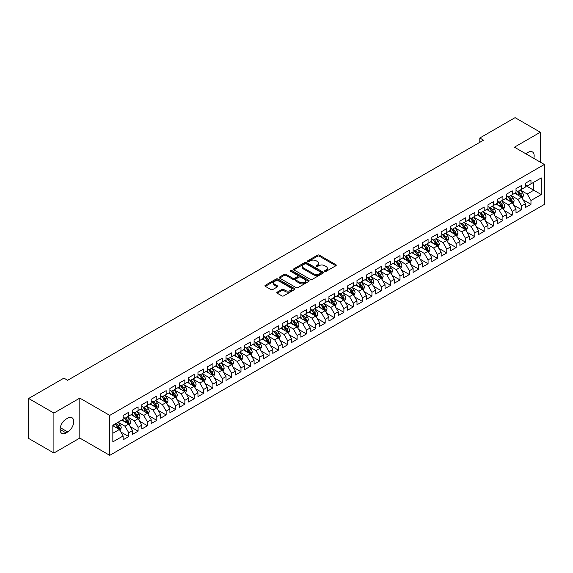 <?xml version="1.0" encoding="UTF-8"?>
<svg xmlns="http://www.w3.org/2000/svg" width="573" height="573" viewBox="0 0 573 573"><rect width="100%" height="100%" fill="white"/><g stroke="black" fill="none" stroke-linecap="round" stroke-linejoin="round"><path stroke-width="0.86" d="M324.834 271.366A0.91 0.523 0 0 0 326.116 271.366L335.871 265.736A1.296 0.752 0 0 0 336.251 265.206A1.296 0.752 0 0 0 335.871 264.676L319.347 255.135A1.296 0.752 0 0 0 317.506 255.135L307.751 260.765A0.91 0.523 0 0 0 307.486 261.138A0.91 0.523 0 0 0 307.751 261.51A0.91 0.523 0 0 0 309.04 261.51L310.301 260.779A4.154 2.399 0 0 1 316.181 260.779L317.557 261.575A4.154 2.399 0 0 1 318.774 263.272A4.154 2.399 0 0 1 317.557 264.962L316.296 265.693A0.91 0.523 0 0 0 316.024 266.065A0.91 0.523 0 0 0 316.296 266.438A0.91 0.523 0 0 0 317.578 266.438L318.839 265.707A4.154 2.399 0 0 1 324.719 265.707L326.094 266.502A4.154 2.399 0 0 1 327.312 268.2A4.154 2.399 0 0 1 326.094 269.897L324.834 270.628A0.91 0.523 0 0 0 324.569 270.993A0.91 0.523 0 0 0 324.834 271.366L324.834 270.628M277.203 292.137A1.296 0.752 0 0 0 276.823 292.667A1.296 0.752 0 0 0 277.203 293.197L281.837 295.869A1.296 0.752 0 0 0 283.678 295.869L294.508 289.616A1.296 0.752 0 0 0 294.887 289.086A1.296 0.752 0 0 0 294.508 288.556L277.984 279.015A1.296 0.752 0 0 0 276.143 279.015L265.313 285.268A1.296 0.752 0 0 0 264.934 285.798A1.296 0.752 0 0 0 265.313 286.328L270.914 289.566A1.296 0.752 0 0 0 272.748 289.566L277.382 286.887A1.296 0.752 0 0 0 277.762 286.357A1.296 0.752 0 0 0 277.382 285.827L274.61 284.222A3.474 2.006 0 0 1 273.593 282.804A3.474 2.006 0 0 1 275.735 280.949A3.474 2.006 0 0 1 279.517 281.386L290.404 287.667A3.474 2.006 0 0 1 291.421 289.086A3.474 2.006 0 0 1 289.272 290.941A3.474 2.006 0 0 1 285.49 290.504L283.678 289.458A1.296 0.752 0 0 0 281.837 289.458L277.203 292.137L277.203 293.197M53.905 413.061L53.905 453.028L79.819 438.066L79.819 398.106L53.905 413.061L28.65 398.479L63.918 378.123L67.657 380.279L483.548 140.17L479.809 138.007L479.809 142.333M79.819 398.106L109.751 415.389L544.35 164.472L544.35 204.439L109.751 455.349L109.751 415.389M540.325 162.152L540.325 132.234L514.418 147.189L544.35 164.472M540.325 132.234L515.07 117.651L479.809 138.007M310.394 279.388A1.296 0.752 0 0 0 312.228 279.388L323.065 273.128A1.296 0.752 0 0 0 323.444 272.598A1.296 0.752 0 0 0 323.065 272.068L306.541 262.527A1.296 0.752 0 0 0 304.7 262.527L293.863 268.78A1.296 0.752 0 0 0 293.483 269.31A1.296 0.752 0 0 0 293.863 269.84L310.394 279.388M291.063 271.566A0.91 0.523 0 0 1 291.986 271.688L308.768 281.379L297.953 287.625A1.296 0.752 0 0 1 296.119 287.625L279.588 278.084L284.222 275.427L284.222 274.345L279.588 277.024A1.296 0.752 0 0 0 279.209 277.554A1.296 0.752 0 0 0 279.588 278.084L279.588 277.024M284.222 275.427A1.296 0.752 0 0 1 286.063 275.427L286.063 274.345A1.296 0.752 0 0 0 284.222 274.345M286.063 274.345L292.767 278.22A1.296 0.752 0 0 0 294.601 278.22L297.674 276.444A1.296 0.752 0 0 0 298.06 275.914A1.296 0.752 0 0 0 297.674 275.384L290.697 271.351A0.91 0.523 0 0 1 290.432 270.979A0.91 0.523 0 0 1 290.991 270.499A0.91 0.523 0 0 1 291.986 270.614L308.79 280.312A1.296 0.752 0 0 1 309.169 280.842A1.296 0.752 0 0 1 308.79 281.372L308.79 280.312M525.362 185.373L533.778 190.236L533.778 182.243L541.263 177.924L530.97 183.861L530.97 180.029L525.362 183.267L525.362 187.099L521.616 189.262L521.616 185.43L516.008 188.667L516.008 192.499L512.262 194.662L512.262 190.83L506.654 194.068L506.654 197.9L502.908 200.063L502.908 196.231L497.3 199.468L497.3 203.3L493.554 205.463L493.554 201.632L487.945 204.869L487.945 208.701L484.199 210.864L484.199 207.032L478.591 210.27L478.591 214.101L474.845 216.265L474.845 212.433L469.237 215.67L469.237 219.502L465.491 221.665L465.491 217.833L459.883 221.071L459.883 224.903L456.137 227.066L456.137 223.234L450.528 226.471L450.528 230.303L446.782 232.466L446.782 228.634L441.174 231.872L441.174 235.704L437.428 237.867L437.428 234.035L431.82 237.272L431.82 241.104L428.074 243.267L428.074 239.435L422.466 242.673L422.466 246.512L418.72 248.668L418.72 244.836L413.112 248.073L413.112 251.912L409.366 254.068L409.366 250.236L403.757 253.474L403.757 257.313L400.011 259.469L400.011 255.637L394.403 258.874L394.403 262.713L390.657 264.869L390.657 261.037L385.049 264.275L385.049 268.114L381.303 270.27L381.303 266.438L375.695 269.675L375.695 273.514L371.949 275.67L371.949 271.838L366.34 275.076L366.34 278.915L362.594 281.071L362.594 277.239L356.986 280.476L356.986 284.315L353.24 286.471L353.24 282.639L347.632 285.877L347.632 289.716L343.886 291.872L343.886 288.04L338.278 291.277L338.278 295.116L334.532 297.272L334.532 293.44L328.923 296.678L328.923 300.517L325.178 302.673L325.178 298.841L319.569 302.078L319.569 305.918L315.823 308.073L315.823 304.242L310.215 307.479L310.215 311.318L306.469 313.474L306.469 309.642L300.861 312.879L300.861 316.719L297.115 318.875L297.115 315.043L291.507 318.28L291.507 322.119L287.761 324.275L287.761 320.443L282.152 323.681L282.152 327.52L278.406 329.676L278.406 325.844L272.798 329.081L272.798 332.92L269.052 335.076L269.052 331.244L263.444 334.482L263.444 338.321L259.698 340.477L259.698 336.645L254.09 339.882L254.09 343.721L250.344 345.877L250.344 342.045L244.735 345.283L244.735 349.122L240.989 351.278L240.989 347.446L235.381 350.683L235.381 354.522L231.635 356.678L231.635 352.846L226.027 356.084L226.027 359.923L222.281 362.079L222.281 358.247L216.673 361.484L216.673 365.323L212.927 367.479L212.927 363.647L207.319 366.885L207.319 370.724L203.573 372.88L203.573 369.048L197.964 372.285L197.964 376.124L194.218 378.28L194.218 374.448L188.61 377.693L188.61 381.525L184.864 383.681L184.864 379.849L179.256 383.093L179.256 386.925L175.51 389.081L175.51 385.249L169.902 388.494L169.902 392.326L166.156 394.489L166.156 390.65L160.547 393.895L160.547 397.726L156.801 399.89L156.801 396.05L151.193 399.295L151.193 403.127L147.447 405.29L147.447 401.451L141.839 404.696L141.839 408.528L138.093 410.691L138.093 406.851L132.485 410.096L132.485 413.928L128.739 416.091L128.739 412.252L123.131 415.497L123.131 419.329L112.838 425.266L112.838 441.905L123.131 435.96L119.385 429.485L112.838 425.703M541.263 177.924L541.263 194.555L530.97 200.493L527.232 194.018L520.449 190.1M523.07 199.769L530.97 204.332L530.97 200.493M530.97 204.332L525.362 207.569L525.362 203.737L521.616 205.893L517.877 199.418L511.095 195.5M513.716 205.17L521.616 209.732L521.616 205.893M521.616 209.732L516.008 212.97L516.008 209.138L512.262 211.294L508.523 204.819L501.74 200.901M504.362 210.57L512.262 215.133L512.262 211.294M512.262 215.133L506.654 218.37L506.654 214.538L502.908 216.694L499.169 210.219L492.386 206.301M495.008 215.971L502.908 220.533L502.908 216.694M502.908 220.533L497.3 223.771L497.3 219.939L493.554 222.095L489.815 215.62L483.032 211.702M485.653 221.371L493.554 225.934L493.554 222.095M493.554 225.934L487.945 229.171L487.945 225.339L484.199 227.495L480.461 221.02L473.678 217.103M476.299 226.772L484.199 231.334L484.199 227.495M484.199 231.334L478.591 234.572L478.591 230.74L474.845 232.896L471.106 226.421L464.323 222.503M466.945 232.172L474.845 236.735L474.845 232.896M474.845 236.735L469.237 239.972L469.237 236.14L465.491 238.296L461.752 231.821L454.969 227.904M457.591 237.573L465.491 242.135L465.491 238.296M465.491 242.135L459.883 245.373L459.883 241.541L456.137 243.697L452.398 237.222L445.615 233.304M448.236 242.973L456.137 247.536L456.137 243.697M456.137 247.536L450.528 250.773L450.528 246.942L446.782 249.097L443.044 242.623L436.261 238.705M438.882 248.374L446.782 252.937L446.782 249.097M446.782 252.937L441.174 256.174L441.174 252.342L437.428 254.498L433.689 248.023L426.906 244.105M429.528 253.775L437.428 258.337L437.428 254.498M437.428 258.337L431.82 261.575L431.82 257.743L428.074 259.898L424.335 253.424L417.552 249.506M420.174 259.175L428.074 263.738L428.074 259.898M428.074 263.738L422.466 266.975L422.466 263.143L418.72 265.306L414.981 258.824L408.198 254.906M410.82 264.576L418.72 269.138L418.72 265.306M418.72 269.138L413.112 272.376L413.112 268.544L409.366 270.707L405.627 264.225L398.844 260.307M401.465 269.976L409.366 274.539L409.366 270.707M409.366 274.539L403.757 277.776L403.757 273.944L400.011 276.107L396.272 269.625L389.49 265.707M392.111 275.377L400.011 279.939L400.011 276.107M400.011 279.939L394.403 283.177L394.403 279.345L390.657 281.508L386.918 275.026L380.135 271.108M382.757 280.777L390.657 285.34L390.657 281.508M390.657 285.34L385.049 288.577L385.049 284.745L381.303 286.908L377.564 280.426L370.781 276.508M373.403 286.178L381.303 290.74L381.303 286.908M381.303 290.74L375.695 293.978L375.695 290.146L371.949 292.309L368.21 285.827L361.427 281.909M364.048 291.578L371.949 296.141L371.949 292.309M371.949 296.141L366.34 299.378L366.34 295.546L362.594 297.709L358.856 291.227L352.073 287.309M354.694 296.979L362.594 301.541L362.594 297.709M362.594 301.541L356.986 304.779L356.986 300.947L353.24 303.11L349.501 296.628L342.718 292.71M345.34 302.379L353.24 306.942L353.24 303.11M353.24 306.942L347.632 310.179L347.632 306.347L343.886 308.51L340.147 302.028L333.364 298.11M335.986 307.78L343.886 312.342L343.886 308.51M343.886 312.342L338.278 315.58L338.278 311.748L334.532 313.911L330.793 307.429L324.01 303.511M326.631 313.18L334.532 317.743L334.532 313.911M334.532 317.743L328.923 320.98L328.923 317.148L325.178 319.311L321.439 312.829L314.656 308.911M317.277 318.581L325.178 323.143L325.178 319.311M325.178 323.143L319.569 326.381L319.569 322.549L315.823 324.712L312.084 318.23L305.302 314.312M307.923 323.981L315.823 328.544L315.823 324.712M315.823 328.544L310.215 331.781L310.215 327.949L306.469 330.112L302.73 323.63L295.947 319.713M298.569 329.382L306.469 333.944L306.469 330.112M306.469 333.944L300.861 337.182L300.861 333.35L297.115 335.513L293.376 329.031L286.593 325.113M289.215 334.782L297.115 339.345L297.115 335.513M297.115 339.345L291.507 342.582L291.507 338.75L287.761 340.914L284.022 334.431L277.239 330.514M279.86 340.183L287.761 344.745L287.761 340.914M287.761 344.745L282.152 347.983L282.152 344.151L278.406 346.314L274.668 339.832L267.885 335.914M270.506 345.583L278.406 350.146L278.406 346.314M278.406 350.146L272.798 353.383L272.798 349.551L269.052 351.715L265.313 345.233L258.53 341.315M261.152 350.984L269.052 355.547L269.052 351.715M269.052 355.547L263.444 358.791L263.444 354.952L259.698 357.115L255.959 350.633L249.176 346.715M251.798 356.385L259.698 360.947L259.698 357.115M259.698 360.947L254.09 364.192L254.09 360.353L250.344 362.516L246.605 356.034L239.822 352.116M242.443 361.785L250.344 366.348L250.344 362.516M250.344 366.348L244.735 369.592L244.735 365.753L240.989 367.916L237.251 361.434L230.468 357.516M233.089 367.186L240.989 371.748L240.989 367.916M240.989 371.748L235.381 374.993L235.381 371.154L231.635 373.317L227.896 366.835L221.114 362.917M223.735 372.586L231.635 377.149L231.635 373.317M231.635 377.149L226.027 380.393L226.027 376.554L222.281 378.717L218.542 372.235L211.759 368.317M214.381 377.987L222.281 382.549L222.281 378.717M222.281 382.549L216.673 385.794L216.673 381.955L212.927 384.118L209.188 377.636L202.405 373.718M205.027 383.387L212.927 387.95L212.927 384.118M212.927 387.95L207.319 391.194L207.319 387.355L203.573 389.518L199.834 383.036L193.051 379.118M195.672 388.788L203.573 393.35L203.573 389.518M203.573 393.35L197.964 396.595L197.964 392.756L194.218 394.919L190.48 388.437L183.697 384.519M186.318 394.188L194.218 398.751L194.218 394.919M194.218 398.751L188.61 401.995L188.61 398.156L184.864 400.319L181.125 393.837L174.342 389.919M176.964 399.589L184.864 404.151L184.864 400.319M184.864 404.151L179.256 407.396L179.256 403.557L175.51 405.72L171.771 399.238L164.988 395.32M167.61 404.989L175.51 409.552L175.51 405.72M175.51 409.552L169.902 412.796L169.902 408.957L166.156 411.12L162.417 404.638L155.634 400.72M158.255 410.39L166.156 414.952L166.156 411.12M166.156 414.952L160.547 418.197L160.547 414.358L156.801 416.521L153.063 410.039L146.28 406.121M148.901 415.79L156.801 420.353L156.801 416.521M156.801 420.353L151.193 423.597L151.193 419.758L147.447 421.921L143.708 415.439L136.926 411.521M139.547 421.191L147.447 425.753L147.447 421.921M147.447 425.753L141.839 428.998L141.839 425.159L138.093 427.322L134.354 420.84L127.571 416.922M130.193 426.591L138.093 431.154L138.093 427.322M138.093 431.154L132.485 434.398L132.485 430.559L128.739 432.722L125 426.24L118.217 422.322M120.839 431.992L128.739 436.554L128.739 432.722M128.739 436.554L123.131 439.799L123.131 435.96M123.131 417.165L125 418.247L128.739 416.091M112.838 433.26L119.385 429.485M132.485 411.765L134.354 412.846L138.093 410.691M125 426.24L128.739 424.084L121.82 420.088M132.485 430.559L128.739 424.084M141.839 406.364L143.708 407.446L147.447 405.29M134.354 420.84L138.093 418.684L131.174 414.687M141.839 425.159L138.093 418.684M151.193 400.964L153.063 402.045L156.801 399.89M143.708 415.439L147.447 413.276L140.528 409.287M151.193 419.758L147.447 413.276M160.547 395.563L162.417 396.645L166.156 394.489M153.063 410.039L156.801 407.876L149.882 403.886M160.547 414.358L156.801 407.876M169.902 390.163L171.771 391.244L175.51 389.081M162.417 404.638L166.156 402.475L159.237 398.479M169.902 408.957L166.156 402.475M179.256 384.762L181.125 385.844L184.864 383.681M171.771 399.238L175.51 397.075L168.591 393.078M179.256 403.557L175.51 397.075M188.61 379.362L190.48 380.443L194.218 378.28M181.125 393.837L184.864 391.674L177.945 387.677M188.61 398.156L184.864 391.674M197.964 373.961L199.834 375.043L203.573 372.88M190.48 388.437L194.218 386.274L187.299 382.277M197.964 392.756L194.218 386.274M207.319 368.561L209.188 369.642L212.927 367.479M199.834 383.036L203.573 380.873L196.654 376.876M207.319 387.355L203.573 380.873M216.673 363.16L218.542 364.242L222.281 362.079M209.188 377.636L212.927 375.473L206.008 371.476M216.673 381.955L212.927 375.473M226.027 357.76L227.896 358.841L231.635 356.678M218.542 372.235L222.281 370.072L215.362 366.075M226.027 376.554L222.281 370.072M235.381 352.359L237.251 353.441L240.989 351.278M227.896 366.835L231.635 364.672L224.716 360.675M235.381 371.154L231.635 364.672M244.735 346.959L246.605 348.04L250.344 345.877M237.251 361.434L240.989 359.271L234.071 355.274M244.735 365.753L240.989 359.271M254.09 341.558L255.959 342.64L259.698 340.477M246.605 356.034L250.344 353.87L243.425 349.874M254.09 360.353L250.344 353.87M263.444 336.158L265.313 337.239L269.052 335.076M255.959 350.633L259.698 348.47L252.779 344.473M263.444 354.952L259.698 348.47M272.798 330.757L274.668 331.839L278.406 329.676M265.313 345.233L269.052 343.069L262.133 339.073M272.798 349.551L269.052 343.069M282.152 325.357L284.022 326.438L287.761 324.275M274.668 339.832L278.406 337.669L271.487 333.672M282.152 344.151L278.406 337.669M291.507 319.956L293.376 321.038L297.115 318.875M284.022 334.431L287.761 332.268L280.842 328.272M291.507 338.75L287.761 332.268M300.861 314.556L302.73 315.637L306.469 313.474M293.376 329.031L297.115 326.868L290.196 322.871M300.861 333.35L297.115 326.868M310.215 309.155L312.084 310.237L315.823 308.073M302.73 323.63L306.469 321.467L299.55 317.471M310.215 327.949L306.469 321.467M319.569 303.754L321.439 304.836L325.178 302.673M312.084 318.23L315.823 316.067L308.904 312.07M319.569 322.549L315.823 316.067M328.923 298.354L330.793 299.435L334.532 297.272M321.439 312.829L325.178 310.666L318.259 306.67M328.923 317.148L325.178 310.666M338.278 292.953L340.147 294.035L343.886 291.872M330.793 307.429L334.532 305.266L327.613 301.269M338.278 311.748L334.532 305.266M347.632 287.553L349.501 288.634L353.24 286.471M340.147 302.028L343.886 299.865L336.967 295.869M347.632 306.347L343.886 299.865M356.986 282.152L358.856 283.234L362.594 281.071M349.501 296.628L353.24 294.465L346.321 290.468M356.986 300.947L353.24 294.465M366.34 276.752L368.21 277.833L371.949 275.67M358.856 291.227L362.594 289.064L355.675 285.067M366.34 295.546L362.594 289.064M375.695 271.351L377.564 272.433L381.303 270.27M368.21 285.827L371.949 283.664L365.03 279.667M375.695 290.146L371.949 283.664M385.049 265.951L386.918 267.032L390.657 264.869M377.564 280.426L381.303 278.263L374.384 274.266M385.049 284.745L381.303 278.263M394.403 260.55L396.272 261.632L400.011 259.469M386.918 275.026L390.657 272.863L383.738 268.866M394.403 279.345L390.657 272.863M403.757 255.15L405.627 256.231L409.366 254.068M396.272 269.625L400.011 267.462L393.092 263.465M403.757 273.944L400.011 267.462M413.112 249.749L414.981 250.831L418.72 248.668M405.627 264.225L409.366 262.062L402.447 258.065M413.112 268.544L409.366 262.062M422.466 244.349L424.335 245.43L428.074 243.267M414.981 258.824L418.72 256.661L411.801 252.664M422.466 263.143L418.72 256.661M431.82 238.948L433.689 240.03L437.428 237.867M424.335 253.424L428.074 251.261L421.155 247.264M431.82 257.743L428.074 251.261M441.174 233.548L443.044 234.629L446.782 232.466M433.689 248.023L437.428 245.86L430.509 241.863M441.174 252.342L437.428 245.86M450.528 228.147L452.398 229.229L456.137 227.066M443.044 242.623L446.782 240.459L439.863 236.463M450.528 246.942L446.782 240.459M459.883 222.747L461.752 223.828L465.491 221.665M452.398 237.222L456.137 235.059L449.218 231.062M459.883 241.541L456.137 235.059M469.237 217.346L471.106 218.428L474.845 216.265M461.752 231.821L465.491 229.658L458.572 225.662M469.237 236.14L465.491 229.658M478.591 211.946L480.461 213.027L484.199 210.864M471.106 226.421L474.845 224.258L467.926 220.261M478.591 230.74L474.845 224.258M487.945 206.545L489.815 207.627L493.554 205.463M480.461 221.02L484.199 218.857L477.28 214.861M487.945 225.339L484.199 218.857M497.3 201.144L499.169 202.226L502.908 200.063M489.815 215.62L493.554 213.457L486.635 209.46M497.3 219.939L493.554 213.457M506.654 195.744L508.523 196.826L512.262 194.662M499.169 210.219L502.908 208.056L495.989 204.06M506.654 214.538L502.908 208.056M516.008 190.343L517.877 191.425L521.616 189.262M508.523 204.819L512.262 202.656L505.343 198.659M516.008 209.138L512.262 202.656M525.362 184.943L527.232 186.024L530.97 183.861M517.877 199.418L521.616 197.255L514.697 193.259M525.362 203.737L521.616 197.255M28.65 398.479L28.65 438.445L53.905 453.028M79.819 438.066L109.751 455.349M527.232 194.018L533.778 190.236L541.263 194.555M533.785 158.377A8.466 4.885 120 0 0 532.403 151.902A8.466 4.885 120 0 0 528.17 152.318L526.487 153.292A8.466 4.885 120 0 0 525.778 153.75M66.067 419.114A8.466 4.885 120 0 0 60.537 426.57A8.466 4.885 120 0 0 61.834 433.36A8.466 4.885 120 0 0 66.067 432.937L67.75 431.963A8.466 4.885 120 0 0 73.28 424.507A8.466 4.885 120 0 0 71.983 417.724A8.466 4.885 120 0 0 67.75 418.14L66.067 419.114M325.192 271.495L326.094 270.979A4.154 2.399 0 0 0 327.312 269.281L327.312 268.2M318.774 263.272L318.774 264.346A4.154 2.399 0 0 1 317.557 266.044L316.654 266.567M335.857 265.743L319.347 256.21A1.296 0.752 0 0 0 317.506 256.21L308.116 261.632M323.065 272.068L323.065 273.128L306.541 263.609A1.296 0.752 0 0 0 304.7 263.609L293.885 269.854L293.863 268.78M320.773 272.97A0.91 0.523 0 0 0 321.038 272.598A0.91 0.523 0 0 0 320.773 272.225L306.261 263.852A0.91 0.523 0 0 0 304.979 263.852L303.647 264.619A4.154 2.399 0 0 0 302.429 266.316A4.154 2.399 0 0 0 303.647 268.014L313.56 273.736A4.154 2.399 0 0 0 319.44 273.736L320.773 272.97L320.773 274.052A0.91 0.523 0 0 0 321.038 273.679L321.038 272.598M302.429 266.316L302.429 267.398A4.154 2.399 0 0 0 303.647 269.095L303.647 268.014M320.773 274.052L319.44 274.818A4.154 2.399 0 0 1 313.56 274.818L303.647 269.095M286.063 275.427L292.767 279.302A1.296 0.752 0 0 0 294.601 279.302L297.674 277.525A1.296 0.752 0 0 0 298.06 276.995L298.06 275.914M299.722 282.231A3.474 2.006 0 0 0 303.504 282.668A3.474 2.006 0 0 0 305.653 280.813A3.474 2.006 0 0 0 304.635 279.395L300.796 277.182A1.296 0.752 0 0 0 298.963 277.182L295.883 278.958A1.296 0.752 0 0 0 295.503 279.488A1.296 0.752 0 0 0 295.883 280.018L299.722 282.231L299.722 283.313A3.474 2.006 0 0 0 303.504 283.75A3.474 2.006 0 0 0 305.653 281.895L305.653 280.813M295.503 279.488L295.503 280.569A1.296 0.752 0 0 0 295.883 281.099L295.883 280.018M299.722 283.313L295.883 281.099M291.421 289.086L291.421 290.167A3.474 2.006 0 0 1 289.272 292.015A3.474 2.006 0 0 1 285.49 291.585L283.678 290.54A1.296 0.752 0 0 0 281.837 290.54L277.217 293.204M273.593 282.804L273.593 283.886A3.474 2.006 0 0 0 274.61 285.304L274.61 284.222M277.382 285.827L277.382 286.887L274.61 285.304M294.493 289.623L277.984 280.097A1.296 0.752 0 0 0 276.143 280.097L265.328 286.342M522.311 198.451L523.471 195.622A3.502 2.027 -120 0 0 522.354 192.635L520.363 189.985M517.197 194.705L515.686 192.686M516.839 190.823L519.453 194.311A3.502 2.027 60 0 1 520.456 196.424L521.58 195.773A3.502 2.027 -120 0 0 520.578 193.667L518.586 191.01M517.455 191.174L519.904 194.455A1.783 1.031 60 0 1 520.234 194.999L521.58 195.773M512.957 203.852L514.117 201.023A3.502 2.027 -120 0 0 513 198.036L511.009 195.386M507.843 200.106L506.331 198.086M507.485 196.224L510.099 199.712A3.502 2.027 60 0 1 511.102 201.825L512.226 201.173A3.502 2.027 -120 0 0 511.223 199.067L509.232 196.41M508.101 196.575L510.55 199.855A1.783 1.031 60 0 1 510.88 200.4L512.226 201.173M503.603 209.252L504.763 206.423A3.502 2.027 -120 0 0 503.646 203.436L501.654 200.786M498.489 205.506L496.977 203.487M498.13 201.624L500.745 205.113A3.502 2.027 60 0 1 501.747 207.225L502.872 206.574A3.502 2.027 -120 0 0 501.869 204.468L499.878 201.811M498.746 201.975L501.196 205.256A1.783 1.031 60 0 1 501.525 205.8L502.872 206.574M494.248 214.653L495.409 211.824A3.502 2.027 -120 0 0 494.291 208.837L492.3 206.187M489.134 210.907L487.623 208.887M488.776 207.025L491.39 210.513A3.502 2.027 60 0 1 492.393 212.626L493.518 211.974A3.502 2.027 -120 0 0 492.515 209.868L490.524 207.211M489.392 207.376L491.842 210.656A1.783 1.031 60 0 1 492.171 211.201L493.518 211.974M484.894 220.053L486.054 217.224A3.502 2.027 -120 0 0 484.937 214.238L482.946 211.587M479.78 216.308L478.269 214.288M479.422 212.425L482.036 215.914A3.502 2.027 60 0 1 483.039 218.026L484.164 217.375A3.502 2.027 -120 0 0 483.161 215.269L481.17 212.612M480.038 212.776L482.487 216.057A1.783 1.031 60 0 1 482.817 216.601L484.164 217.375M475.54 225.454L476.7 222.625A3.502 2.027 -120 0 0 475.583 219.638L473.592 216.988M470.426 221.708L468.915 219.688M470.068 217.826L472.682 221.314A3.502 2.027 60 0 1 473.685 223.427L474.809 222.775A3.502 2.027 -120 0 0 473.807 220.669L471.815 218.012M470.684 218.177L473.133 221.457A1.783 1.031 60 0 1 473.463 222.002L474.809 222.775M466.186 230.855L467.346 228.025A3.502 2.027 -120 0 0 466.229 225.039L464.237 222.388M461.072 227.109L459.56 225.089M460.713 223.226L463.328 226.715A3.502 2.027 60 0 1 464.331 228.828L465.455 228.176A3.502 2.027 -120 0 0 464.452 226.07L462.461 223.413M461.329 223.577L463.779 226.858A1.783 1.031 60 0 1 464.109 227.402L465.455 228.176M456.831 236.255L457.992 233.426A3.502 2.027 -120 0 0 456.874 230.446L454.883 227.789M451.717 232.509L450.206 230.489M451.359 228.627L453.974 232.115A3.502 2.027 60 0 1 454.976 234.228L456.101 233.576A3.502 2.027 -120 0 0 455.098 231.471L453.107 228.813M451.975 228.978L454.425 232.258A1.783 1.031 60 0 1 454.754 232.803L456.101 233.576M447.477 241.656L448.638 238.826A3.502 2.027 -120 0 0 447.52 235.847L445.529 233.19M442.363 237.91L440.852 235.89M442.005 234.028L444.619 237.516A3.502 2.027 60 0 1 445.622 239.629L446.747 238.977A3.502 2.027 -120 0 0 445.744 236.871L443.753 234.214M442.621 234.386L445.071 237.659A1.783 1.031 60 0 1 445.4 238.203L446.747 238.977M438.123 247.056L439.283 244.227A3.502 2.027 -120 0 0 438.166 241.247L436.175 238.59M433.009 243.31L431.498 241.29M432.651 239.428L435.265 242.916A3.502 2.027 60 0 1 436.268 245.029L437.392 244.377A3.502 2.027 -120 0 0 436.39 242.272L434.398 239.614M433.267 239.786L435.716 243.059A1.783 1.031 60 0 1 436.046 243.604L437.392 244.377M428.769 252.457L429.929 249.627A3.502 2.027 -120 0 0 428.812 246.648L426.821 243.991M423.655 248.711L422.143 246.691M423.297 244.829L425.911 248.317A3.502 2.027 60 0 1 426.914 250.43L428.038 249.778A3.502 2.027 -120 0 0 427.035 247.672L425.044 245.015M423.913 245.187L426.362 248.46A1.783 1.031 60 0 1 426.692 249.004L428.038 249.778M419.415 257.857L420.575 255.028A3.502 2.027 -120 0 0 419.457 252.048L417.466 249.391M414.3 254.111L412.789 252.091M413.942 250.229L416.557 253.717A3.502 2.027 60 0 1 417.559 255.83L418.684 255.178A3.502 2.027 -120 0 0 417.681 253.073L415.69 250.415M414.558 250.587L417.008 253.86A1.783 1.031 60 0 1 417.337 254.405L418.684 255.178M410.06 263.258L411.221 260.429A3.502 2.027 -120 0 0 410.103 257.449L408.112 254.792M404.946 259.512L403.435 257.492M404.588 255.63L407.202 259.118A3.502 2.027 60 0 1 408.205 261.231L409.33 260.579A3.502 2.027 -120 0 0 408.327 258.473L406.336 255.816M405.204 255.988L407.654 259.261A1.783 1.031 60 0 1 407.983 259.805L409.33 260.579M400.706 268.665L401.866 265.829A3.502 2.027 -120 0 0 400.749 262.849L398.758 260.192M395.592 264.912L394.081 262.892M395.234 261.03L397.848 264.518A3.502 2.027 60 0 1 398.851 266.631L399.975 265.979A3.502 2.027 -120 0 0 398.973 263.874L396.982 261.224M395.85 261.388L398.299 264.662A1.783 1.031 60 0 1 398.629 265.206L399.975 265.979M391.352 274.066L392.512 271.23A3.502 2.027 -120 0 0 391.395 268.25L389.404 265.593M386.238 270.313L384.727 268.293M385.88 266.431L388.494 269.919A3.502 2.027 60 0 1 389.497 272.032L390.621 271.38A3.502 2.027 -120 0 0 389.619 269.274L387.627 266.624M386.496 266.789L388.945 270.062A1.783 1.031 60 0 1 389.275 270.606L390.621 271.38M381.998 279.466L383.158 276.63A3.502 2.027 -120 0 0 382.041 273.65L380.049 270.993M376.884 275.713L375.372 273.693M376.525 271.831L379.14 275.319A3.502 2.027 60 0 1 380.143 277.432L381.267 276.78A3.502 2.027 -120 0 0 380.264 274.675L378.273 272.025M377.141 272.189L379.591 275.463A1.783 1.031 60 0 1 379.92 276.007L381.267 276.78M372.643 284.867L373.804 282.031A3.502 2.027 -120 0 0 372.686 279.051L370.695 276.394M367.529 281.114L366.018 279.094M367.171 277.232L369.786 280.72A3.502 2.027 60 0 1 370.788 282.833L371.913 282.181A3.502 2.027 -120 0 0 370.91 280.075L368.919 277.425M367.787 277.59L370.237 280.863A1.783 1.031 60 0 1 370.566 281.407L371.913 282.181M363.289 290.267L364.449 287.431A3.502 2.027 -120 0 0 363.332 284.452L361.341 281.794M358.175 286.514L356.664 284.495M357.817 282.632L360.431 286.12A3.502 2.027 60 0 1 361.434 288.233L362.559 287.582A3.502 2.027 -120 0 0 361.556 285.476L359.565 282.826M358.433 282.99L360.883 286.264A1.783 1.031 60 0 1 361.212 286.808L362.559 287.582M353.935 295.668L355.095 292.832A3.502 2.027 -120 0 0 353.978 289.852L351.987 287.195M348.821 291.915L347.31 289.895M348.463 288.033L351.077 291.521A3.502 2.027 60 0 1 352.08 293.634L353.204 292.982A3.502 2.027 -120 0 0 352.202 290.876L350.21 288.226M349.079 288.391L351.528 291.664A1.783 1.031 60 0 1 351.858 292.209L353.204 292.982M344.581 301.069L345.741 298.232A3.502 2.027 -120 0 0 344.624 295.253L342.633 292.595M339.467 297.315L337.955 295.296M339.109 293.433L341.723 296.921A3.502 2.027 60 0 1 342.726 299.034L343.85 298.383A3.502 2.027 -120 0 0 342.847 296.277L340.856 293.627M339.725 293.791L342.174 297.065A1.783 1.031 60 0 1 342.504 297.609L343.85 298.383M335.226 306.469L336.387 303.633A3.502 2.027 -120 0 0 335.269 300.653L333.278 297.996M330.112 302.716L328.601 300.696M329.754 298.834L332.369 302.322A3.502 2.027 60 0 1 333.371 304.435L334.496 303.783A3.502 2.027 -120 0 0 333.493 301.677L331.502 299.027M330.37 299.192L332.82 302.465A1.783 1.031 60 0 1 333.149 303.01L334.496 303.783M325.872 311.87L327.033 309.033A3.502 2.027 -120 0 0 325.915 306.054L323.924 303.396M320.758 308.116L319.247 306.097M320.4 304.234L323.014 307.722A3.502 2.027 60 0 1 324.017 309.835L325.142 309.184A3.502 2.027 -120 0 0 324.139 307.078L322.148 304.428M321.016 304.592L323.466 307.866A1.783 1.031 60 0 1 323.795 308.41L325.142 309.184M316.518 317.27L317.678 314.434A3.502 2.027 -120 0 0 316.561 311.454L314.57 308.797M311.404 313.517L309.893 311.497M311.046 309.635L313.66 313.123A3.502 2.027 60 0 1 314.663 315.236L315.787 314.584A3.502 2.027 -120 0 0 314.785 312.478L312.794 309.828M311.662 309.993L314.111 313.266A1.783 1.031 60 0 1 314.441 313.811L315.787 314.584M307.164 322.671L308.324 319.841A3.502 2.027 -120 0 0 307.207 316.855L305.216 314.197M302.05 318.917L300.539 316.898M301.692 315.035L304.306 318.524A3.502 2.027 60 0 1 305.309 320.636L306.433 319.985A3.502 2.027 -120 0 0 305.43 317.879L303.439 315.229M302.308 315.394L304.757 318.667A1.783 1.031 60 0 1 305.087 319.211L306.433 319.985M297.81 328.071L298.97 325.242A3.502 2.027 -120 0 0 297.853 322.255L295.861 319.598M292.696 324.318L291.184 322.298M292.337 320.436L294.952 323.924A3.502 2.027 60 0 1 295.954 326.037L297.079 325.385A3.502 2.027 -120 0 0 296.076 323.279L294.085 320.629M292.953 320.794L295.403 324.067A1.783 1.031 60 0 1 295.732 324.612L297.079 325.385M288.455 333.472L289.616 330.642A3.502 2.027 -120 0 0 288.498 327.656L286.507 324.998M283.341 329.719L281.83 327.699M282.983 325.836L285.598 329.332A3.502 2.027 60 0 1 286.6 331.438L287.725 330.786A3.502 2.027 -120 0 0 286.722 328.68L284.731 326.03M283.599 326.195L286.049 329.468A1.783 1.031 60 0 1 286.378 330.012L287.725 330.786M279.101 338.872L280.261 336.043A3.502 2.027 -120 0 0 279.144 333.056L277.153 330.399M273.987 335.119L272.476 333.099M273.629 331.237L276.243 334.732A3.502 2.027 60 0 1 277.246 336.838L278.371 336.186A3.502 2.027 -120 0 0 277.368 334.08L275.377 331.43M274.245 331.595L276.695 334.868A1.783 1.031 60 0 1 277.024 335.413L278.371 336.186M269.747 344.273L270.907 341.444A3.502 2.027 -120 0 0 269.79 338.457L267.799 335.799M264.633 340.52L263.122 338.5M264.275 336.638L266.889 340.133A3.502 2.027 60 0 1 267.892 342.239L269.016 341.587A3.502 2.027 -120 0 0 268.014 339.481L266.022 336.831M264.891 336.996L267.34 340.269A1.783 1.031 60 0 1 267.67 340.813L269.016 341.587M260.393 349.673L261.553 346.844A3.502 2.027 -120 0 0 260.436 343.857L258.444 341.2M255.279 345.92L253.767 343.9M254.921 342.038L257.535 345.533A3.502 2.027 60 0 1 258.538 347.639L259.662 346.987A3.502 2.027 -120 0 0 258.659 344.882L256.668 342.231M255.537 342.396L257.986 345.669A1.783 1.031 60 0 1 258.316 346.214L259.662 346.987M251.038 355.074L252.199 352.245A3.502 2.027 -120 0 0 251.081 349.258L249.09 346.601M245.924 351.321L244.413 349.301M245.566 347.439L248.181 350.934A3.502 2.027 60 0 1 249.183 353.04L250.308 352.388A3.502 2.027 -120 0 0 249.298 350.282L247.314 347.632M246.182 347.797L248.632 351.07A1.783 1.031 60 0 1 248.961 351.614L250.308 352.388M241.684 360.474L242.845 357.645A3.502 2.027 -120 0 0 241.727 354.658L239.736 352.001M236.57 356.721L235.059 354.701M236.212 352.839L238.826 356.334A3.502 2.027 60 0 1 239.829 358.44L240.954 357.788A3.502 2.027 -120 0 0 239.944 355.683L237.96 353.032M236.828 353.197L239.278 356.47A1.783 1.031 60 0 1 239.607 357.015L240.954 357.788M232.33 365.875L233.49 363.046A3.502 2.027 -120 0 0 232.373 360.059L230.382 357.402M227.216 362.122L225.705 360.109M226.858 358.24L229.472 361.735A3.502 2.027 60 0 1 230.475 363.841L231.599 363.189A3.502 2.027 -120 0 0 230.59 361.083L228.606 358.433M227.474 358.598L229.923 361.871A1.783 1.031 60 0 1 230.253 362.415L231.599 363.189M222.976 371.275L224.136 368.446A3.502 2.027 -120 0 0 223.019 365.459L221.028 362.809M217.862 367.522L216.35 365.51M217.504 363.64L220.118 367.135A3.502 2.027 60 0 1 221.121 369.241L222.245 368.597A3.502 2.027 -120 0 0 221.235 366.484L219.251 363.834M218.12 363.998L220.569 367.272A1.783 1.031 60 0 1 220.899 367.816L222.245 368.597M213.622 376.676L214.782 373.847A3.502 2.027 -120 0 0 213.665 370.86L211.673 368.21M208.508 372.923L206.996 370.91M208.149 369.041L210.764 372.536A3.502 2.027 60 0 1 211.766 374.642L212.891 373.997A3.502 2.027 -120 0 0 211.881 371.884L209.897 369.234M208.765 369.399L211.215 372.672A1.783 1.031 60 0 1 211.544 373.216L212.891 373.997M204.267 382.076L205.428 379.247A3.502 2.027 -120 0 0 204.31 376.26L202.319 373.61M199.153 378.323L197.642 376.311M198.795 374.441L201.41 377.936A3.502 2.027 60 0 1 202.412 380.042L203.537 379.398A3.502 2.027 -120 0 0 202.527 377.285L200.543 374.635M199.411 374.799L201.861 378.073A1.783 1.031 60 0 1 202.19 378.617L203.537 379.398M194.913 387.477L196.073 384.648A3.502 2.027 -120 0 0 194.956 381.661L192.965 379.011M189.799 383.724L188.288 381.711M189.441 379.842L192.055 383.337A3.502 2.027 60 0 1 193.058 385.443L194.183 384.798A3.502 2.027 -120 0 0 193.173 382.685L191.189 380.035M190.057 380.2L192.507 383.473A1.783 1.031 60 0 1 192.836 384.017L194.183 384.798M185.559 392.877L186.719 390.048A3.502 2.027 -120 0 0 185.602 387.062L183.611 384.411M180.445 389.124L178.934 387.112M180.087 385.242L182.701 388.738A3.502 2.027 60 0 1 183.704 390.843L184.828 390.199A3.502 2.027 -120 0 0 183.818 388.086L181.834 385.436M180.703 385.6L183.152 388.874A1.783 1.031 60 0 1 183.482 389.418L184.828 390.199M176.205 398.278L177.365 395.449A3.502 2.027 -120 0 0 176.248 392.462L174.256 389.812M171.091 394.525L169.579 392.512M170.733 390.643L173.347 394.138A3.502 2.027 60 0 1 174.35 396.244L175.474 395.599A3.502 2.027 -120 0 0 174.464 393.486L172.48 390.836M171.348 391.001L173.798 394.274A1.783 1.031 60 0 1 174.128 394.818L175.474 395.599M166.85 403.679L168.011 400.849A3.502 2.027 -120 0 0 166.893 397.863L164.902 395.212M161.736 399.925L160.225 397.913M161.378 396.043L163.993 399.539A3.502 2.027 60 0 1 164.995 401.644L166.12 401A3.502 2.027 -120 0 0 165.11 398.887L163.126 396.237M161.994 396.401L164.444 399.675A1.783 1.031 60 0 1 164.773 400.219L166.12 401M157.496 409.079L158.657 406.25A3.502 2.027 -120 0 0 157.539 403.263L155.548 400.613M152.382 405.326L150.871 403.313M152.024 401.444L154.638 404.939A3.502 2.027 60 0 1 155.641 407.045L156.766 406.4A3.502 2.027 -120 0 0 155.756 404.287L153.772 401.637M152.64 401.802L155.09 405.075A1.783 1.031 60 0 1 155.419 405.62L156.766 406.4M148.142 414.48L149.302 411.65A3.502 2.027 -120 0 0 148.185 408.664L146.194 406.013M143.028 410.726L141.517 408.714M142.67 406.844L145.284 410.34A3.502 2.027 60 0 1 146.287 412.445L147.411 411.801A3.502 2.027 -120 0 0 146.402 409.688L144.417 407.038M143.286 407.202L145.735 410.476A1.783 1.031 60 0 1 146.065 411.02L147.411 411.801M138.788 419.88L139.948 417.051A3.502 2.027 -120 0 0 138.831 414.064L136.84 411.414M133.674 416.127L132.162 414.114M133.316 412.245L135.93 415.74A3.502 2.027 60 0 1 136.933 417.846L138.057 417.201A3.502 2.027 -120 0 0 137.047 415.088L135.063 412.438M133.932 412.603L136.381 415.876A1.783 1.031 60 0 1 136.711 416.421L138.057 417.201M129.434 425.281L130.594 422.451A3.502 2.027 -120 0 0 129.477 419.465L127.485 416.815M124.32 421.527L122.808 419.515M123.961 417.645L126.576 421.141A3.502 2.027 60 0 1 127.578 423.246L128.703 422.602A3.502 2.027 -120 0 0 127.693 420.489L125.709 417.839M124.577 418.004L127.027 421.277A1.783 1.031 60 0 1 127.356 421.821L128.703 422.602M120.079 430.681L121.24 427.852A3.502 2.027 -120 0 0 120.122 424.865L118.131 422.215M114.965 426.928L113.454 424.915M115.23 423.884L117.221 426.541A3.502 2.027 60 0 1 118.224 428.647L119.349 428.002A3.502 2.027 -120 0 0 118.339 425.889L116.355 423.239M115.474 423.748L117.673 426.677A1.783 1.031 60 0 1 118.002 427.222L119.349 428.002M326.094 270.979L326.094 269.897M316.296 266.438L316.296 265.693M317.557 266.044L317.557 264.962M307.751 261.51L307.751 260.765M317.506 256.21L317.506 255.135M319.347 256.21L319.347 255.135M335.871 265.736L335.871 264.676M304.7 263.609L304.7 262.527M306.541 263.609L306.541 262.527M313.56 274.818L313.56 273.736M319.44 274.818L319.44 273.736M292.767 279.302L292.767 278.22M294.601 279.302L294.601 278.22M297.674 277.525L297.674 276.444M291.986 271.688L291.986 270.614M281.837 290.54L281.837 289.458M283.678 290.54L283.678 289.458M285.49 291.585L285.49 290.504M265.313 286.328L265.313 285.268M276.143 280.097L276.143 279.015M277.984 280.097L277.984 279.015M294.508 289.616L294.508 288.556M60.079 429.485L66.067 432.937M60.272 427.644L67.75 431.963M521.179 196.997L523.45 195.694M520.578 193.667L522.354 192.635M517.985 195.157L519.453 194.311M511.825 202.398L514.096 201.094M511.223 199.067L513 198.036M508.631 200.557L510.099 199.712M502.471 207.806L504.741 206.495M501.869 204.468L503.646 203.436M499.276 205.958L500.745 205.113M493.117 213.206L495.387 211.895M492.515 209.868L494.291 208.837M489.922 211.358L491.39 210.513M483.762 218.607L486.033 217.296M483.161 215.269L484.937 214.238M480.568 216.759L482.036 215.914M474.408 224.007L476.679 222.696M473.807 220.669L475.583 219.638M471.214 222.159L472.682 221.314M465.054 229.408L467.324 228.097M464.452 226.07L466.229 225.039M461.859 227.56L463.328 226.715M455.7 234.808L457.97 233.498M455.098 231.471L456.874 230.446M452.505 232.96L453.974 232.115M446.346 240.209L448.616 238.898M445.744 236.871L447.52 235.847M443.151 238.361L444.619 237.516M436.991 245.609L439.262 244.299M436.39 242.272L438.166 241.247M433.797 243.761L435.265 242.916M427.637 251.01L429.908 249.699M427.035 247.672L428.812 246.648M424.443 249.162L425.911 248.317M418.283 256.41L420.553 255.1M417.681 253.073L419.457 252.048M415.088 254.562L416.557 253.717M408.929 261.811L411.199 260.5M408.327 258.473L410.103 257.449M405.734 259.963L407.202 259.118M399.574 267.211L401.845 265.901M398.973 263.874L400.749 262.849M396.38 265.363L397.848 264.518M390.22 272.612L392.491 271.301M389.619 269.274L391.395 268.25M387.026 270.764L388.494 269.919M380.866 278.012L383.136 276.702M380.264 274.675L382.041 273.65M377.671 276.165L379.14 275.319M371.512 283.413L373.782 282.102M370.91 280.075L372.686 279.051M368.317 281.565L369.786 280.72M362.157 288.813L364.428 287.503M361.556 285.476L363.332 284.452M358.963 286.966L360.431 286.12M352.803 294.214L355.074 292.903M352.202 290.876L353.978 289.852M349.609 292.366L351.077 291.521M343.449 299.615L345.72 298.304M342.847 296.277L344.624 295.253M340.255 297.767L341.723 296.921M334.095 305.015L336.365 303.704M333.493 301.677L335.269 300.653M330.9 303.167L332.369 302.322M324.741 310.416L327.011 309.105M324.139 307.078L325.915 306.054M321.546 308.575L323.014 307.722M315.386 315.816L317.657 314.505M314.785 312.478L316.561 311.454M312.192 313.975L313.66 313.123M306.032 321.217L308.303 319.906M305.43 317.879L307.207 316.855M302.838 319.376L304.306 318.524M296.678 326.617L298.948 325.306M296.076 323.279L297.853 322.255M293.483 324.776L294.952 323.924M287.324 332.018L289.594 330.707M286.722 328.68L288.498 327.656M284.129 330.177L285.598 329.332M277.969 337.418L280.24 336.107M277.368 334.08L279.144 333.056M274.775 335.577L276.243 334.732M268.615 342.819L270.886 341.508M268.014 339.481L269.79 338.457M265.421 340.978L266.889 340.133M259.261 348.219L261.532 346.909M258.659 344.882L260.436 343.857M256.067 346.379L257.535 345.533M249.907 353.62L252.177 352.309M249.298 350.282L251.081 349.258M246.712 351.779L248.181 350.934M240.553 359.02L242.823 357.71M239.944 355.683L241.727 354.658M237.358 357.18L238.826 356.334M231.198 364.421L233.469 363.11M230.59 361.083L232.373 360.059M228.004 362.58L229.472 361.735M221.844 369.821L224.115 368.511M221.235 366.484L223.019 365.459M218.65 367.981L220.118 367.135M212.49 375.222L214.76 373.911M211.881 371.884L213.665 370.86M209.295 373.381L210.764 372.536M203.136 380.622L205.406 379.312M202.527 377.285L204.31 376.26M199.941 378.782L201.41 377.936M193.781 386.023L196.052 384.712M193.173 382.685L194.956 381.661M190.587 384.182L192.055 383.337M184.427 391.423L186.698 390.113M183.818 388.086L185.602 387.062M181.233 389.583L182.701 388.738M175.073 396.824L177.344 395.513M174.464 393.486L176.248 392.462M171.879 394.983L173.347 394.138M165.719 402.225L167.989 400.914M165.11 398.887L166.893 397.863M162.524 400.384L163.993 399.539M156.365 407.625L158.635 406.314M155.756 404.287L157.539 403.263M153.17 405.784L154.638 404.939M147.01 413.026L149.281 411.715M146.402 409.688L148.185 408.664M143.816 411.185L145.284 410.34M137.656 418.426L139.927 417.115M137.047 415.088L138.831 414.064M134.462 416.585L135.93 415.74M128.302 423.827L130.572 422.516M127.693 420.489L129.477 419.465M125.107 421.986L126.576 421.141M118.948 429.227L121.218 427.916M118.339 425.889L120.122 424.865M115.753 427.386L117.221 426.541"/></g></svg>
